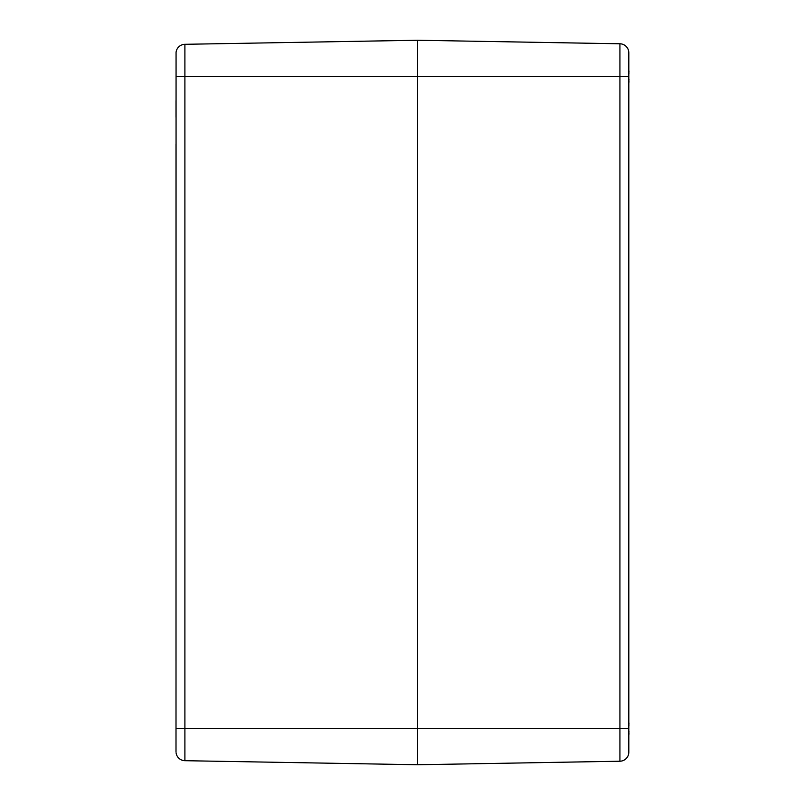 <?xml version="1.0" encoding="UTF-8"?>
<svg xmlns="http://www.w3.org/2000/svg" width="805" height="805" viewBox="0 0 805 805"><rect width="100%" height="100%" fill="white"/><g stroke="black" fill="none" stroke-linecap="round" stroke-linejoin="round"><path stroke-width="1.21" d="M176.064 752.675A9.056 9.056 0 0 0 184.898 760.695L417.503 764.75L619.92 761.218A9.056 9.056 0 0 0 628.816 752.162L628.816 52.838A9.056 9.056 0 0 0 619.92 43.782L417.503 40.25L417.503 764.75L417.503 40.25L184.898 44.305A9.056 9.056 0 0 0 176.064 52.325L176.003 751.639M176.003 704.375L176.003 687.772M176.003 660.603L176.003 144.397M176.003 117.228L176.003 100.625M176.064 76.475L619.92 76.475L619.92 43.782A9.056 9.056 0 0 1 628.816 52.838A9.056 9.056 0 0 0 619.92 43.782A9.056 9.056 0 0 1 628.816 52.838L628.816 53.834M628.816 751.166L628.816 728.525L619.92 728.525L619.92 761.218M628.816 81.828A38.871 24.613 13 0 0 628.977 81.214L628.806 83.046L628.926 81.013M628.806 78.648L628.977 79.987A38.871 29.322 164.7 0 1 628.816 80.762M628.816 72.188A38.871 29.322 15.3 0 1 628.977 72.963L628.806 74.302M628.997 71.585L628.977 71.736A38.871 24.613 167 0 0 628.816 71.122M628.816 733.878A38.871 24.613 13 0 0 628.977 733.264L628.806 735.096L628.926 733.063M628.806 730.699L628.977 732.037A38.871 29.322 164.7 0 1 628.816 732.812M628.816 724.238A38.871 29.322 15.3 0 1 628.977 725.013L628.806 726.352M628.997 723.635L628.977 723.786A38.871 24.613 167 0 0 628.816 723.172M176.064 728.525L184.898 728.525L184.898 44.305M184.898 760.695L184.898 728.525L619.92 728.525L619.92 76.475L628.816 76.475M628.936 82.17L628.856 82.734M628.936 734.22L628.856 734.784M628.977 72.963L628.574 74.634M628.574 78.316L628.997 79.665M628.926 71.937L628.806 69.904M628.574 730.366L628.997 731.715M628.926 723.987L628.806 721.954M628.977 725.013L628.574 726.684"/></g></svg>
